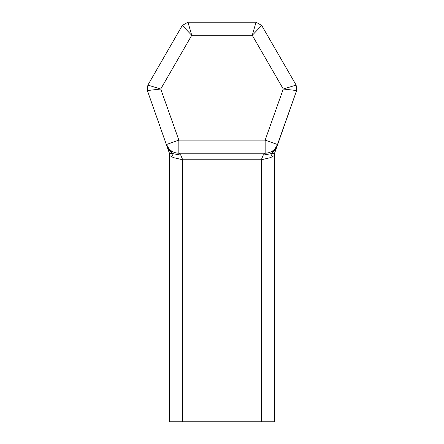 <?xml version="1.0" encoding="UTF-8"?>
<svg xmlns="http://www.w3.org/2000/svg" width="444" height="444" viewBox="0 0 444 444"><rect width="100%" height="100%" fill="white"/><g stroke="black" fill="none" stroke-linecap="round" stroke-linejoin="round"><path stroke-width="0.67" d="M275.158 148.573L277.5 144.494A13.104 13.104 0 0 1 265.151 153.219L268.57 152.764L265.151 153.219L265.151 140.115L283.272 89.022L252.259 35.304L261.71 25.475L256.038 22.2L187.962 22.2L182.29 25.475L147.869 85.093L160.728 89.022L147.369 90.554L147.869 85.093L147.369 90.554L169.403 153.247L171.717 153.419L167.671 147.791L166.5 144.494L178.849 140.115L160.728 89.022L191.741 35.304L187.962 22.2L182.29 25.475L191.741 35.304L252.259 35.304L256.038 22.2L261.71 25.475L296.131 85.093L283.272 89.022L296.631 90.554L274.597 153.247L272.283 153.419L270.568 157.62L261.305 159.768L263.231 155.134L265.151 153.219L178.849 153.219A13.104 13.104 0 0 1 166.5 144.494L168.842 148.573M274.597 153.247L274.409 421.8L169.591 421.8L169.591 155.472L173.432 157.62L182.695 159.768L180.769 155.134L178.849 153.219L175.43 152.764A13.104 13.104 0 0 0 175.535 152.792L175.43 152.764M169.397 153.219L167.96 148.612L169.403 153.247M173.432 157.62L171.717 153.419L180.769 155.134M171.717 153.419L171.29 150.816A13.104 13.104 0 0 1 166.5 144.494M169.436 153.441L169.591 155.472M274.409 421.8L274.409 155.472L270.568 157.62M274.792 152.314L275.158 151.093M265.151 153.219A13.104 13.104 0 0 0 277.5 144.494A13.104 13.104 0 0 1 272.71 150.816L272.283 153.419L276.329 147.791L296.631 90.554L296.131 85.093L296.631 90.554M272.283 153.419L263.231 155.134M178.849 153.219L178.849 140.115L265.151 140.115L277.5 144.494M261.305 421.8L261.305 159.768L182.695 159.768L182.695 421.8M169.208 152.32L168.842 151.093M274.597 153.252L276.04 148.612L274.603 153.219"/></g></svg>
